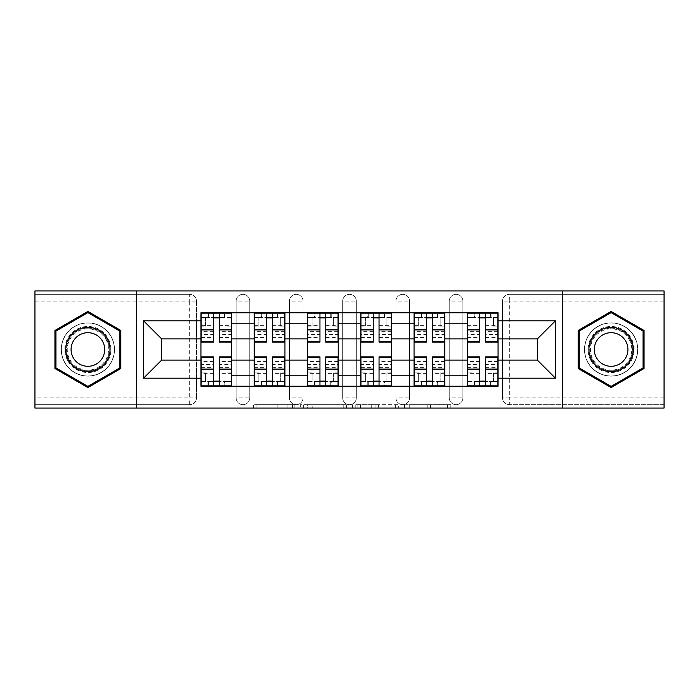 <?xml version="1.0" encoding="UTF-8"?>
<svg xmlns="http://www.w3.org/2000/svg" width="699" height="699" viewBox="0 0 699 699"><rect width="100%" height="100%" fill="white"/><g stroke="black" fill="none" stroke-linecap="round" stroke-linejoin="round"><path stroke-width="0.52" stroke-dasharray="3.5 2.62" d="M294.856 408.076L256.891 408.076L294.856 408.076L294.856 404.66L277.171 404.66L277.171 408.076L277.171 404.66L294.856 404.66L294.856 408.076L294.856 404.66L277.171 404.66L277.171 408.076L277.171 404.66L294.856 404.66L256.891 404.66L294.856 404.66M449.23 301.173A6.833 6.833 0 0 1 456.054 294.34A6.833 6.833 0 0 1 462.887 301.173A6.833 6.833 0 0 0 456.054 294.34A6.833 6.833 0 0 0 449.23 301.173L449.23 397.827A6.833 6.833 0 0 0 456.054 404.66A6.833 6.833 0 0 0 462.887 397.827L462.887 301.173A6.833 6.833 0 0 0 456.054 294.34A6.833 6.833 0 0 0 449.23 301.173L449.23 397.827A6.833 6.833 0 0 0 456.054 404.66A6.833 6.833 0 0 0 462.887 397.827L462.887 301.173L449.23 301.173M395.949 301.173A6.833 6.833 0 0 1 402.781 294.34A6.833 6.833 0 0 1 409.605 301.173A6.833 6.833 0 0 0 402.781 294.34A6.833 6.833 0 0 0 395.949 301.173L395.949 397.827A6.833 6.833 0 0 0 402.781 404.66A6.833 6.833 0 0 0 409.605 397.827L409.605 301.173A6.833 6.833 0 0 0 402.781 294.34A6.833 6.833 0 0 0 395.949 301.173L395.949 397.827A6.833 6.833 0 0 0 402.781 404.66A6.833 6.833 0 0 0 409.605 397.827L409.605 301.173L395.949 301.173M342.667 301.173A6.833 6.833 0 0 1 349.5 294.34A6.833 6.833 0 0 1 356.333 301.173A6.833 6.833 0 0 0 349.5 294.34A6.833 6.833 0 0 0 342.667 301.173L342.667 397.827A6.833 6.833 0 0 0 349.5 404.66A6.833 6.833 0 0 0 356.333 397.827L356.333 301.173A6.833 6.833 0 0 0 349.5 294.34A6.833 6.833 0 0 0 342.667 301.173L342.667 397.827A6.833 6.833 0 0 0 349.5 404.66A6.833 6.833 0 0 0 356.333 397.827L356.333 301.173L342.667 301.173M289.395 301.173A6.833 6.833 0 0 1 296.219 294.34A6.833 6.833 0 0 1 303.051 301.173A6.833 6.833 0 0 0 296.219 294.34A6.833 6.833 0 0 0 289.395 301.173L289.395 397.827A6.833 6.833 0 0 0 296.219 404.66A6.833 6.833 0 0 0 303.051 397.827L303.051 301.173A6.833 6.833 0 0 0 296.219 294.34A6.833 6.833 0 0 0 289.395 301.173L289.395 397.827A6.833 6.833 0 0 0 296.219 404.66A6.833 6.833 0 0 0 303.051 397.827L303.051 301.173L289.395 301.173M236.113 301.173A6.833 6.833 0 0 1 242.946 294.34A6.833 6.833 0 0 1 249.77 301.173A6.833 6.833 0 0 0 242.946 294.34A6.833 6.833 0 0 0 236.113 301.173L236.113 397.827A6.833 6.833 0 0 0 242.946 404.66A6.833 6.833 0 0 0 249.77 397.827L249.77 301.173A6.833 6.833 0 0 0 242.946 294.34A6.833 6.833 0 0 0 236.113 301.173L236.113 397.827A6.833 6.833 0 0 0 242.946 404.66A6.833 6.833 0 0 0 249.77 397.827L249.77 301.173L236.113 301.173M87.891 376.141A26.641 26.641 0 0 1 61.25 349.5A26.641 26.641 0 0 1 87.891 322.859A26.641 26.641 0 0 1 114.522 349.5A26.641 26.641 0 0 1 87.891 376.141A26.641 26.641 0 0 1 61.25 349.5A26.641 26.641 0 0 1 87.891 322.859A26.641 26.641 0 0 1 114.522 349.5A26.641 26.641 0 0 1 87.891 376.141M611.109 376.141A26.641 26.641 0 0 1 584.478 349.5A26.641 26.641 0 0 1 611.109 322.859A26.641 26.641 0 0 1 637.75 349.5A26.641 26.641 0 0 1 611.109 376.141A26.641 26.641 0 0 1 584.478 349.5A26.641 26.641 0 0 1 611.109 322.859A26.641 26.641 0 0 1 637.75 349.5A26.641 26.641 0 0 1 611.109 376.141M447.474 408.076L407.919 408.076L447.474 408.076L447.474 404.66L430.54 404.66L450.829 404.66L450.829 408.076L450.829 404.66L407.919 404.66L450.829 404.66L450.829 408.076L450.829 404.66L447.474 404.66L447.474 408.076M427.194 408.076L409.256 408.076L427.194 408.076L427.194 404.66L430.54 404.66L427.194 404.66L427.194 408.076L427.194 404.66L409.256 404.66L409.256 408.076L409.256 404.66L427.194 404.66L427.194 408.076M404.564 408.076L407.919 408.076L404.564 408.076L404.564 404.66L407.919 404.66L404.564 404.66L404.564 408.076M253.536 408.076L256.891 408.076L253.536 408.076L253.536 404.66L256.891 404.66L253.536 404.66L253.536 408.076M664.05 397.827L509.335 397.827L509.335 404.66L664.05 404.66L664.05 408.076L34.95 408.076L34.95 404.66L189.665 404.66A6.833 6.833 0 0 0 196.498 397.827L196.498 301.173A6.833 6.833 0 0 0 189.665 294.34A6.833 6.833 0 0 1 196.498 301.173A6.833 6.833 0 0 0 189.665 294.34L34.95 294.34L34.95 290.924L664.05 290.924L664.05 294.34L509.335 294.34A6.833 6.833 0 0 0 502.502 301.173L502.502 397.827A6.833 6.833 0 0 0 509.335 404.66A6.833 6.833 0 0 1 502.502 397.827A6.833 6.833 0 0 0 509.335 404.66L664.05 404.66L664.05 294.34L509.335 294.34A6.833 6.833 0 0 0 502.502 301.173L502.502 397.827L509.335 397.827L509.335 301.173L664.05 301.173M346.564 408.076L343.218 408.076L346.564 408.076L346.564 404.66L346.564 408.076M303.654 408.076L343.218 408.076L300.308 408.076L303.654 408.076L303.654 404.66L346.564 404.66L300.308 404.66L300.308 408.076L300.308 404.66L303.654 404.66L303.654 408.076M355.782 408.076L398.692 408.076L352.436 408.076L355.782 408.076L355.782 404.66L398.692 404.66L398.692 408.076L398.692 404.66L378.412 404.66L378.412 408.076M196.498 397.827L196.498 301.173L189.665 301.173L189.665 397.827L34.95 397.827L34.95 404.66L189.665 404.66A6.833 6.833 0 0 0 196.498 397.827A6.833 6.833 0 0 1 189.665 404.66L189.665 397.827L196.498 397.827M34.95 301.173L189.665 301.173L189.665 294.34L34.95 294.34L34.95 397.827M467.325 312.785L498.064 312.785L498.064 317.905L467.325 317.905L467.325 312.785L444.791 312.785L444.791 317.905L414.053 317.905L414.053 312.785L391.51 312.785L391.51 317.905L360.771 317.905L360.771 312.785L338.229 312.785L338.229 317.905L307.49 317.905L307.49 312.785L284.947 312.785L284.947 317.905L254.209 317.905L254.209 312.785L231.675 312.785L231.675 317.905L200.936 317.905L200.936 381.095L231.675 381.095L231.675 317.905M231.675 381.095L231.675 386.215L254.209 386.215L254.209 381.095L284.947 381.095L284.947 317.905M254.209 317.905L254.209 381.095M284.947 381.095L284.947 386.215L307.49 386.215L307.49 381.095L338.229 381.095L338.229 317.905M307.49 317.905L307.49 381.095M338.229 381.095L338.229 386.215L360.771 386.215L360.771 381.095L391.51 381.095L391.51 317.905M360.771 317.905L360.771 381.095M391.51 381.095L391.51 386.215L414.053 386.215L414.053 381.095L444.791 381.095L444.791 317.905M414.053 317.905L414.053 381.095M444.791 381.095L444.791 386.215L467.325 386.215L467.325 381.095L498.064 381.095L498.064 317.905M467.325 317.905L467.325 381.095M444.791 360.09L467.325 360.09M391.51 360.09L414.053 360.09M338.229 360.09L360.771 360.09M284.947 360.09L307.49 360.09M231.675 360.09L254.209 360.09M467.325 338.91L444.791 338.91M414.053 338.91L391.51 338.91M360.771 338.91L338.229 338.91M307.49 338.91L284.947 338.91M254.209 338.91L231.675 338.91M200.936 338.91L161.661 338.91L161.661 360.09L200.936 360.09M136.724 408.076L136.724 290.924M562.276 408.076L562.276 290.924M498.064 360.09L537.339 360.09L537.339 338.91L498.064 338.91M231.675 386.215L200.936 386.215L200.936 381.095M200.936 317.905L200.936 312.785L231.675 312.785M254.209 312.785L284.947 312.785M307.49 312.785L338.229 312.785M360.771 312.785L391.51 312.785M414.053 312.785L444.791 312.785M498.064 381.095L498.064 386.215L467.325 386.215M444.791 386.215L414.053 386.215M391.51 386.215L360.771 386.215M338.229 386.215L307.49 386.215M284.947 386.215L254.209 386.215M231.5 381.095L219.206 381.095M213.396 381.095L201.102 381.095M201.102 317.905L213.396 317.905M219.206 317.905L231.5 317.905M462.887 397.827A6.833 6.833 0 0 1 456.054 404.66A6.833 6.833 0 0 1 449.23 397.827L462.887 397.827M409.605 397.827A6.833 6.833 0 0 1 402.781 404.66A6.833 6.833 0 0 1 395.949 397.827L409.605 397.827M356.333 397.827A6.833 6.833 0 0 1 349.5 404.66A6.833 6.833 0 0 1 342.667 397.827L356.333 397.827M303.051 397.827A6.833 6.833 0 0 1 296.219 404.66A6.833 6.833 0 0 1 289.395 397.827L303.051 397.827M249.77 397.827A6.833 6.833 0 0 1 242.946 404.66A6.833 6.833 0 0 1 236.113 397.827L249.77 397.827M284.781 381.095L272.488 381.095M266.677 381.095L254.384 381.095M254.384 317.905L266.677 317.905M272.488 317.905L284.781 317.905M338.063 381.095L325.76 381.095M319.959 381.095L307.665 381.095M307.665 317.905L319.959 317.905M325.76 317.905L338.063 317.905M391.335 381.095L379.041 381.095M373.24 381.095L360.937 381.095M360.937 317.905L373.24 317.905M379.041 317.905L391.335 317.905M444.616 381.095L432.323 381.095M426.512 381.095L414.219 381.095M414.219 317.905L426.512 317.905M432.323 317.905L444.616 317.905M497.898 381.095L485.604 381.095M479.794 381.095L467.5 381.095M467.5 317.905L479.794 317.905M485.604 317.905L497.898 317.905M120.848 330.47L87.891 311.439L54.933 330.47L54.933 368.53L87.891 387.561L120.848 368.53L120.848 330.47M644.067 330.47L611.109 311.439L578.152 330.47L578.152 368.53L611.109 387.561L644.067 368.53L644.067 330.47M307.342 408.076L312.208 408.076L307.342 408.076L307.342 404.66L305 404.66L305 408.076L305 404.66L312.208 404.66L307.342 404.66L307.342 408.076M312.208 408.076L322.929 408.076L312.208 408.076L312.208 404.66L322.929 404.66L322.929 408.076L322.929 404.66L312.208 404.66L312.208 408.076M355.782 404.66L375.066 404.66L375.066 408.076L375.066 404.66L371.711 404.66L375.066 404.66L375.066 408.076L375.066 404.66L378.412 404.66M357.128 404.66L357.128 408.076L357.128 404.66M352.436 404.66L352.436 408.076L352.436 404.66M224.667 317.564L224.667 313.126L224.161 313.126L224.161 317.564L231.5 317.564L227.061 317.564L227.061 326.101L231.5 326.101L231.5 317.564L231.5 326.101L227.061 326.101L227.061 317.564L231.5 317.564L231.5 342.161M201.102 313.126L201.102 326.101L205.541 326.101L205.541 317.564L201.102 317.564L201.102 326.101L205.541 326.101L205.541 317.564L201.102 317.564L213.396 317.564L213.396 313.126L219.206 313.126L219.206 317.564L231.5 317.564L231.5 313.126M231.5 331.641L219.206 331.641L219.206 337.713L219.206 317.564M219.206 331.641L219.206 334.402L231.5 334.402M219.206 334.402L219.206 342.161M201.102 337.713L213.396 337.713L213.396 331.641L201.102 331.641L201.102 337.713L201.102 317.564L224.161 317.564L224.161 313.126M201.102 325.62L213.396 325.62L213.396 317.564M213.396 325.62L213.396 337.713M213.396 331.641L213.396 342.161M201.102 331.641L201.102 334.402L213.396 334.402M201.102 334.402L201.102 342.161M208.451 313.126L208.451 317.564L208.451 313.126L207.935 313.126L207.935 317.564M207.935 381.436L207.935 385.874L208.451 385.874L208.451 381.436L201.102 381.436L205.541 381.436L205.541 372.899L201.102 372.899L201.102 381.436L201.102 372.899L205.541 372.899L205.541 381.436L201.102 381.436L201.102 356.839M231.5 385.874L231.5 372.899L227.061 372.899L227.061 381.436L231.5 381.436L231.5 372.899L227.061 372.899L227.061 381.436L231.5 381.436L219.206 381.436L219.206 385.874L213.396 385.874L213.396 381.436L201.102 381.436L201.102 385.874M201.102 367.359L213.396 367.359L213.396 361.287L213.396 381.436M213.396 367.359L213.396 364.598L201.102 364.598M213.396 364.598L213.396 356.839M231.5 361.287L219.206 361.287L219.206 367.359L231.5 367.359L231.5 361.287L231.5 381.436L208.451 381.436L208.451 385.874M231.5 373.38L219.206 373.38L219.206 381.436M219.206 373.38L219.206 361.287M219.206 367.359L219.206 356.839M231.5 367.359L231.5 364.598L219.206 364.598M231.5 364.598L231.5 356.839M224.161 385.874L224.161 381.436L224.161 385.874L224.667 385.874L224.667 381.436M277.949 317.564L277.949 313.126L277.433 313.126L277.433 317.564L284.781 317.564L280.343 317.564L280.343 326.101L284.781 326.101L284.781 317.564L284.781 326.101L280.343 326.101L280.343 317.564L284.781 317.564L284.781 342.161M254.384 313.126L254.384 326.101L258.822 326.101L258.822 317.564L254.384 317.564L254.384 326.101L258.822 326.101L258.822 317.564L254.384 317.564L266.677 317.564L266.677 313.126L272.488 313.126L272.488 317.564L284.781 317.564L284.781 313.126M284.781 331.641L272.488 331.641L272.488 337.713L272.488 317.564M272.488 331.641L272.488 334.402L284.781 334.402M272.488 334.402L272.488 342.161M254.384 337.713L266.677 337.713L266.677 331.641L254.384 331.641L254.384 337.713L254.384 317.564L277.433 317.564L277.433 313.126M254.384 325.62L266.677 325.62L266.677 317.564M266.677 325.62L266.677 337.713M266.677 331.641L266.677 342.161M254.384 331.641L254.384 334.402L266.677 334.402M254.384 334.402L254.384 342.161M261.723 313.126L261.723 317.564L261.723 313.126L261.216 313.126L261.216 317.564M331.23 317.564L331.23 313.126L330.714 313.126L330.714 317.564L338.063 317.564L333.615 317.564L333.615 326.101L338.063 326.101L338.063 317.564L338.063 326.101L333.615 326.101L333.615 317.564L338.063 317.564L338.063 342.161M307.665 313.126L307.665 326.101L312.103 326.101L312.103 317.564L307.665 317.564L307.665 326.101L312.103 326.101L312.103 317.564L307.665 317.564L319.959 317.564L319.959 313.126L325.76 313.126L325.76 317.564L338.063 317.564L338.063 313.126M338.063 331.641L325.76 331.641L325.76 337.713L325.76 317.564M325.76 331.641L325.76 334.402L338.063 334.402M325.76 334.402L325.76 342.161M307.665 337.713L319.959 337.713L319.959 331.641L307.665 331.641L307.665 337.713L307.665 317.564L330.714 317.564L330.714 313.126M307.665 325.62L319.959 325.62L319.959 317.564M319.959 325.62L319.959 337.713M319.959 331.641L319.959 342.161M307.665 331.641L307.665 334.402L319.959 334.402M307.665 334.402L307.665 342.161M315.004 313.126L315.004 317.564L315.004 313.126L314.489 313.126L314.489 317.564M67.925 361.025A23.05 23.05 0 0 0 99.415 369.465A23.05 23.05 0 0 0 107.856 337.975A23.05 23.05 0 0 0 76.357 329.535A23.05 23.05 0 0 0 67.925 361.025M106.37 338.832A21.346 21.346 0 0 1 98.559 367.989A21.346 21.346 0 0 1 69.402 360.168A21.346 21.346 0 0 0 98.559 367.989A21.346 21.346 0 0 0 106.37 338.832A21.346 21.346 0 0 0 77.213 331.011A21.346 21.346 0 0 0 69.402 360.168A21.346 21.346 0 0 1 77.213 331.011A21.346 21.346 0 0 1 106.37 338.832A21.346 21.346 0 0 0 77.213 331.011A21.346 21.346 0 0 0 69.402 360.168M73.334 357.905A16.811 16.811 0 0 0 96.287 364.057A16.811 16.811 0 0 0 102.447 341.095A16.811 16.811 0 0 0 79.485 334.943A16.811 16.811 0 0 0 73.334 357.905M64.963 362.737A26.466 26.466 0 0 1 74.653 326.582A26.466 26.466 0 0 1 110.809 336.263A26.466 26.466 0 0 1 101.119 372.418A26.466 26.466 0 0 1 64.963 362.737A26.466 26.466 0 0 1 74.653 326.582A26.466 26.466 0 0 1 110.809 336.263A26.466 26.466 0 0 1 101.119 372.418A26.466 26.466 0 0 1 64.963 362.737M87.891 312.628L119.817 331.064L119.817 367.936L87.891 386.372L55.955 367.936L55.955 331.064L87.891 312.628M591.144 361.025A23.05 23.05 0 0 0 622.643 369.465A23.05 23.05 0 0 0 631.075 337.975A23.05 23.05 0 0 0 599.585 329.535A23.05 23.05 0 0 0 591.144 361.025M629.598 338.832A21.346 21.346 0 0 1 621.787 367.989A21.346 21.346 0 0 1 592.63 360.168A21.346 21.346 0 0 0 621.787 367.989A21.346 21.346 0 0 0 629.598 338.832A21.346 21.346 0 0 0 600.441 331.011A21.346 21.346 0 0 0 592.63 360.168A21.346 21.346 0 0 1 600.441 331.011A21.346 21.346 0 0 1 629.598 338.832A21.346 21.346 0 0 0 600.441 331.011A21.346 21.346 0 0 0 592.63 360.168M596.553 357.905A16.811 16.811 0 0 0 619.515 364.057A16.811 16.811 0 0 0 625.666 341.095A16.811 16.811 0 0 0 602.713 334.943A16.811 16.811 0 0 0 596.553 357.905M588.191 362.737A26.466 26.466 0 0 1 597.881 326.582A26.466 26.466 0 0 1 634.037 336.263A26.466 26.466 0 0 1 624.347 372.418A26.466 26.466 0 0 1 588.191 362.737A26.466 26.466 0 0 1 597.881 326.582A26.466 26.466 0 0 1 634.037 336.263A26.466 26.466 0 0 1 624.347 372.418A26.466 26.466 0 0 1 588.191 362.737M611.109 312.628L643.045 331.064L643.045 367.936L611.109 386.372L579.183 367.936L579.183 331.064L611.109 312.628M261.216 381.436L261.216 385.874L261.723 385.874L261.723 381.436L254.384 381.436L258.822 381.436L258.822 372.899L254.384 372.899L254.384 381.436L254.384 372.899L258.822 372.899L258.822 381.436L254.384 381.436L254.384 356.839M284.781 385.874L284.781 372.899L280.343 372.899L280.343 381.436L284.781 381.436L284.781 372.899L280.343 372.899L280.343 381.436L284.781 381.436L272.488 381.436L272.488 385.874L266.677 385.874L266.677 381.436L254.384 381.436L254.384 385.874M254.384 367.359L266.677 367.359L266.677 361.287L266.677 381.436M266.677 367.359L266.677 364.598L254.384 364.598M266.677 364.598L266.677 356.839M284.781 361.287L272.488 361.287L272.488 367.359L284.781 367.359L284.781 361.287L284.781 381.436L261.723 381.436L261.723 385.874M284.781 373.38L272.488 373.38L272.488 381.436M272.488 373.38L272.488 361.287M272.488 367.359L272.488 356.839M284.781 367.359L284.781 364.598L272.488 364.598M284.781 364.598L284.781 356.839M277.433 385.874L277.433 381.436L277.433 385.874L277.949 385.874L277.949 381.436M314.489 381.436L314.489 385.874L315.004 385.874L315.004 381.436L307.665 381.436L312.103 381.436L312.103 372.899L307.665 372.899L307.665 381.436L307.665 372.899L312.103 372.899L312.103 381.436L307.665 381.436L307.665 356.839M338.063 385.874L338.063 372.899L333.615 372.899L333.615 381.436L338.063 381.436L338.063 372.899L333.615 372.899L333.615 381.436L338.063 381.436L325.76 381.436L325.76 385.874L319.959 385.874L319.959 381.436L307.665 381.436L307.665 385.874M307.665 367.359L319.959 367.359L319.959 361.287L319.959 381.436M319.959 367.359L319.959 364.598L307.665 364.598M319.959 364.598L319.959 356.839M338.063 361.287L325.76 361.287L325.76 367.359L338.063 367.359L338.063 361.287L338.063 381.436L315.004 381.436L315.004 385.874M338.063 373.38L325.76 373.38L325.76 381.436M325.76 373.38L325.76 361.287M325.76 367.359L325.76 356.839M338.063 367.359L338.063 364.598L325.76 364.598M338.063 364.598L338.063 356.839M330.714 385.874L330.714 381.436L330.714 385.874L331.23 385.874L331.23 381.436M384.511 317.564L384.511 313.126L383.996 313.126L383.996 317.564L391.335 317.564L386.897 317.564L386.897 326.101L391.335 326.101L391.335 317.564L391.335 326.101L386.897 326.101L386.897 317.564L391.335 317.564L391.335 342.161M360.937 313.126L360.937 326.101L365.385 326.101L365.385 317.564L360.937 317.564L360.937 326.101L365.385 326.101L365.385 317.564L360.937 317.564L373.24 317.564L373.24 313.126L379.041 313.126L379.041 317.564L391.335 317.564L391.335 313.126M391.335 331.641L379.041 331.641L379.041 337.713L379.041 317.564M379.041 331.641L379.041 334.402L391.335 334.402M379.041 334.402L379.041 342.161M360.937 337.713L373.24 337.713L373.24 331.641L360.937 331.641L360.937 337.713L360.937 317.564L383.996 317.564L383.996 313.126M360.937 325.62L373.24 325.62L373.24 317.564M373.24 325.62L373.24 337.713M373.24 331.641L373.24 342.161M360.937 331.641L360.937 334.402L373.24 334.402M360.937 334.402L360.937 342.161M368.286 313.126L368.286 317.564L368.286 313.126L367.77 313.126L367.77 317.564M437.784 317.564L437.784 313.126L437.277 313.126L437.277 317.564L444.616 317.564L440.178 317.564L440.178 326.101L444.616 326.101L444.616 317.564L444.616 326.101L440.178 326.101L440.178 317.564L444.616 317.564L444.616 342.161M414.219 313.126L414.219 326.101L418.657 326.101L418.657 317.564L414.219 317.564L414.219 326.101L418.657 326.101L418.657 317.564L414.219 317.564L426.512 317.564L426.512 313.126L432.323 313.126L432.323 317.564L444.616 317.564L444.616 313.126M444.616 331.641L432.323 331.641L432.323 337.713L432.323 317.564M432.323 331.641L432.323 334.402L444.616 334.402M432.323 334.402L432.323 342.161M414.219 337.713L426.512 337.713L426.512 331.641L414.219 331.641L414.219 337.713L414.219 317.564L437.277 317.564L437.277 313.126M414.219 325.62L426.512 325.62L426.512 317.564M426.512 325.62L426.512 337.713M426.512 331.641L426.512 342.161M414.219 331.641L414.219 334.402L426.512 334.402M414.219 334.402L414.219 342.161M421.567 313.126L421.567 317.564L421.567 313.126L421.051 313.126L421.051 317.564M491.065 317.564L491.065 313.126L490.549 313.126L490.549 317.564L497.898 317.564L493.459 317.564L493.459 326.101L497.898 326.101L497.898 317.564L497.898 326.101L493.459 326.101L493.459 317.564L497.898 317.564L497.898 342.161M467.5 313.126L467.5 326.101L471.939 326.101L471.939 317.564L467.5 317.564L467.5 326.101L471.939 326.101L471.939 317.564L467.5 317.564L479.794 317.564L479.794 313.126L485.604 313.126L485.604 317.564L497.898 317.564L497.898 313.126M497.898 331.641L485.604 331.641L485.604 337.713L485.604 317.564M485.604 331.641L485.604 334.402L497.898 334.402M485.604 334.402L485.604 342.161M467.5 337.713L479.794 337.713L479.794 331.641L467.5 331.641L467.5 337.713L467.5 317.564L490.549 317.564L490.549 313.126M467.5 325.62L479.794 325.62L479.794 317.564M479.794 325.62L479.794 337.713M479.794 331.641L479.794 342.161M467.5 331.641L467.5 334.402L479.794 334.402M467.5 334.402L467.5 342.161M474.839 313.126L474.839 317.564L474.839 313.126L474.333 313.126L474.333 317.564M367.77 381.436L367.77 385.874L368.286 385.874L368.286 381.436L360.937 381.436L365.385 381.436L365.385 372.899L360.937 372.899L360.937 381.436L360.937 372.899L365.385 372.899L365.385 381.436L360.937 381.436L360.937 356.839M391.335 385.874L391.335 372.899L386.897 372.899L386.897 381.436L391.335 381.436L391.335 372.899L386.897 372.899L386.897 381.436L391.335 381.436L379.041 381.436L379.041 385.874L373.24 385.874L373.24 381.436L360.937 381.436L360.937 385.874M360.937 367.359L373.24 367.359L373.24 361.287L373.24 381.436M373.24 367.359L373.24 364.598L360.937 364.598M373.24 364.598L373.24 356.839M391.335 361.287L379.041 361.287L379.041 367.359L391.335 367.359L391.335 361.287L391.335 381.436L368.286 381.436L368.286 385.874M391.335 373.38L379.041 373.38L379.041 381.436M379.041 373.38L379.041 361.287M379.041 367.359L379.041 356.839M391.335 367.359L391.335 364.598L379.041 364.598M391.335 364.598L391.335 356.839M383.996 385.874L383.996 381.436L383.996 385.874L384.511 385.874L384.511 381.436M421.051 381.436L421.051 385.874L421.567 385.874L421.567 381.436L414.219 381.436L418.657 381.436L418.657 372.899L414.219 372.899L414.219 381.436L414.219 372.899L418.657 372.899L418.657 381.436L414.219 381.436L414.219 356.839M444.616 385.874L444.616 372.899L440.178 372.899L440.178 381.436L444.616 381.436L444.616 372.899L440.178 372.899L440.178 381.436L444.616 381.436L432.323 381.436L432.323 385.874L426.512 385.874L426.512 381.436L414.219 381.436L414.219 385.874M414.219 367.359L426.512 367.359L426.512 361.287L426.512 381.436M426.512 367.359L426.512 364.598L414.219 364.598M426.512 364.598L426.512 356.839M444.616 361.287L432.323 361.287L432.323 367.359L444.616 367.359L444.616 361.287L444.616 381.436L421.567 381.436L421.567 385.874M444.616 373.38L432.323 373.38L432.323 381.436M432.323 373.38L432.323 361.287M432.323 367.359L432.323 356.839M444.616 367.359L444.616 364.598L432.323 364.598M444.616 364.598L444.616 356.839M437.277 385.874L437.277 381.436L437.277 385.874L437.784 385.874L437.784 381.436M474.333 381.436L474.333 385.874L474.839 385.874L474.839 381.436L467.5 381.436L471.939 381.436L471.939 372.899L467.5 372.899L467.5 381.436L467.5 372.899L471.939 372.899L471.939 381.436L467.5 381.436L467.5 356.839M497.898 385.874L497.898 372.899L493.459 372.899L493.459 381.436L497.898 381.436L497.898 372.899L493.459 372.899L493.459 381.436L497.898 381.436L485.604 381.436L485.604 385.874L479.794 385.874L479.794 381.436L467.5 381.436L467.5 385.874M467.5 367.359L479.794 367.359L479.794 361.287L479.794 381.436M479.794 367.359L479.794 364.598L467.5 364.598M479.794 364.598L479.794 356.839M497.898 361.287L485.604 361.287L485.604 367.359L497.898 367.359L497.898 361.287L497.898 381.436L474.839 381.436L474.839 385.874M497.898 373.38L485.604 373.38L485.604 381.436M485.604 373.38L485.604 361.287M485.604 367.359L485.604 356.839M497.898 367.359L497.898 364.598L485.604 364.598M497.898 364.598L497.898 356.839M490.549 385.874L490.549 381.436L490.549 385.874L491.065 385.874L491.065 381.436M292.514 404.66L292.514 408.076L292.514 404.66M509.335 294.34A6.833 6.833 0 0 0 502.502 301.173L509.335 301.173L509.335 294.34M287.901 404.66L287.901 408.076L287.901 404.66M256.891 404.66L256.891 408.076L256.891 404.66M343.218 404.66L343.218 408.076L343.218 404.66M395.346 404.66L395.346 408.076L395.346 404.66M371.711 404.66L371.711 408.076L371.711 404.66M360.483 404.66L360.483 408.076L360.483 404.66M430.54 404.66L430.54 408.076L430.54 404.66M407.919 404.66L407.919 408.076L407.919 404.66M219.206 325.62L231.5 325.62M219.206 337.154L231.5 337.154M201.102 337.154L213.396 337.154M213.396 373.38L201.102 373.38M213.396 361.846L201.102 361.846M231.5 361.846L219.206 361.846M272.488 325.62L284.781 325.62M272.488 337.154L284.781 337.154M254.384 337.154L266.677 337.154M325.76 325.62L338.063 325.62M325.76 337.154L338.063 337.154M307.665 337.154L319.959 337.154M105.767 339.181A20.647 20.647 0 0 1 98.21 367.377A20.647 20.647 0 0 1 70.005 359.819A20.647 20.647 0 0 1 77.563 331.623A20.647 20.647 0 0 1 105.767 339.181M628.995 339.181A20.647 20.647 0 0 1 621.437 367.377A20.647 20.647 0 0 1 593.233 359.819A20.647 20.647 0 0 1 600.791 331.623A20.647 20.647 0 0 1 628.995 339.181M266.677 373.38L254.384 373.38M266.677 361.846L254.384 361.846M284.781 361.846L272.488 361.846M319.959 373.38L307.665 373.38M319.959 361.846L307.665 361.846M338.063 361.846L325.76 361.846M379.041 325.62L391.335 325.62M379.041 337.154L391.335 337.154M360.937 337.154L373.24 337.154M432.323 325.62L444.616 325.62M432.323 337.154L444.616 337.154M414.219 337.154L426.512 337.154M485.604 325.62L497.898 325.62M485.604 337.154L497.898 337.154M467.5 337.154L479.794 337.154M373.24 373.38L360.937 373.38M373.24 361.846L360.937 361.846M391.335 361.846L379.041 361.846M426.512 373.38L414.219 373.38M426.512 361.846L414.219 361.846M444.616 361.846L432.323 361.846M479.794 373.38L467.5 373.38M479.794 361.846L467.5 361.846M497.898 361.846L485.604 361.846M219.206 337.713L231.5 337.713M213.396 361.287L201.102 361.287M272.488 337.713L284.781 337.713M325.76 337.713L338.063 337.713M266.677 361.287L254.384 361.287M319.959 361.287L307.665 361.287M379.041 337.713L391.335 337.713M432.323 337.713L444.616 337.713M485.604 337.713L497.898 337.713M373.24 361.287L360.937 361.287M426.512 361.287L414.219 361.287M479.794 361.287L467.5 361.287"/><path stroke-width="1.05" d="M562.276 408.076L664.05 408.076L664.05 290.924L34.95 290.924L34.95 408.076L562.276 408.076L562.276 290.924M254.209 386.215L254.209 323.2L231.675 323.2L231.675 386.215M231.675 323.2L231.675 312.785M254.209 323.2L254.209 312.785M284.947 312.785L284.947 386.215M307.49 386.215L307.49 312.785M338.229 312.785L338.229 386.215M360.771 386.215L360.771 312.785M391.51 312.785L391.51 386.215M414.053 386.215L414.053 312.785M444.791 312.785L444.791 386.215M467.325 386.215L467.325 312.785M467.325 360.09L444.791 360.09M414.053 360.09L391.51 360.09M360.771 360.09L338.229 360.09M307.49 360.09L284.947 360.09M254.209 360.09L231.675 360.09M467.325 338.91L444.791 338.91M414.053 338.91L391.51 338.91M360.771 338.91L338.229 338.91M307.49 338.91L284.947 338.91M254.209 338.91L231.675 338.91M161.661 360.09L200.936 360.09L200.936 338.91L161.661 338.91L161.661 360.09L143.557 378.185L143.557 320.815L200.936 320.815L200.936 338.91M498.064 338.91L498.064 360.09L537.339 360.09L537.339 338.91L498.064 338.91L498.064 312.785L200.936 312.785L200.936 320.815M498.064 320.815L555.443 320.815L555.443 378.185L498.064 378.185L498.064 360.09M200.936 360.09L200.936 386.215L498.064 386.215L498.064 378.185M200.936 378.185L143.557 378.185M136.724 408.076L136.724 290.924M120.848 330.47L87.891 311.439L54.933 330.47L54.933 368.53L87.891 387.561L120.848 368.53L120.848 330.47M644.067 330.47L611.109 311.439L578.152 330.47L578.152 368.53L611.109 387.561L644.067 368.53L644.067 330.47M219.206 381.095L213.396 381.095M213.396 317.905L219.206 317.905M272.488 381.095L266.677 381.095M266.677 317.905L272.488 317.905M325.76 381.095L319.959 381.095M319.959 317.905L325.76 317.905M379.041 381.095L373.24 381.095M373.24 317.905L379.041 317.905M432.323 381.095L426.512 381.095M426.512 317.905L432.323 317.905M485.604 381.095L479.794 381.095M479.794 317.905L485.604 317.905M143.557 320.815L161.661 338.91M537.339 360.09L555.443 378.185M537.339 338.91L555.443 320.815M219.206 341.435L231.5 341.435L231.5 342.161L219.206 342.161L219.206 313.126L231.5 313.126L224.667 313.126M231.5 341.435L231.5 313.126M213.396 317.564L219.206 317.564M207.935 313.126L201.102 313.126L201.102 342.161L213.396 342.161L213.396 313.126L208.451 313.126M201.102 313.126L224.161 313.126M213.396 357.565L201.102 357.565L201.102 356.839L213.396 356.839L213.396 385.874L201.102 385.874L207.935 385.874M201.102 357.565L201.102 385.874M219.206 381.436L213.396 381.436M224.667 385.874L231.5 385.874L231.5 356.839L219.206 356.839L219.206 385.874L224.161 385.874M231.5 385.874L208.451 385.874M272.488 341.435L284.781 341.435L284.781 342.161L272.488 342.161L272.488 313.126L284.781 313.126L277.949 313.126M284.781 341.435L284.781 313.126M266.677 317.564L272.488 317.564M261.216 313.126L254.384 313.126L254.384 342.161L266.677 342.161L266.677 313.126L261.723 313.126M254.384 313.126L277.433 313.126M325.76 341.435L338.063 341.435L338.063 342.161L325.76 342.161L325.76 313.126L338.063 313.126L331.23 313.126M338.063 341.435L338.063 313.126M319.959 317.564L325.76 317.564M314.489 313.126L307.665 313.126L307.665 342.161L319.959 342.161L319.959 313.126L315.004 313.126M307.665 313.126L330.714 313.126M68.659 360.597A22.202 22.202 0 0 0 98.987 368.723A22.202 22.202 0 0 0 107.113 338.403A22.202 22.202 0 0 0 76.785 330.278A22.202 22.202 0 0 0 68.659 360.597M73.334 357.905A16.811 16.811 0 0 0 96.287 364.057A16.811 16.811 0 0 0 102.447 341.095A16.811 16.811 0 0 0 79.485 334.943A16.811 16.811 0 0 0 73.334 357.905M87.891 312.628L119.817 331.064L119.817 367.936L87.891 386.372L55.955 367.936L55.955 331.064L87.891 312.628M591.887 360.597A22.202 22.202 0 0 0 622.215 368.723A22.202 22.202 0 0 0 630.341 338.403A22.202 22.202 0 0 0 600.013 330.278A22.202 22.202 0 0 0 591.887 360.597M596.553 357.905A16.811 16.811 0 0 0 619.515 364.057A16.811 16.811 0 0 0 625.666 341.095A16.811 16.811 0 0 0 602.713 334.943A16.811 16.811 0 0 0 596.553 357.905M611.109 312.628L643.045 331.064L643.045 367.936L611.109 386.372L579.183 367.936L579.183 331.064L611.109 312.628M266.677 357.565L254.384 357.565L254.384 356.839L266.677 356.839L266.677 385.874L254.384 385.874L261.216 385.874M254.384 357.565L254.384 385.874M272.488 381.436L266.677 381.436M277.949 385.874L284.781 385.874L284.781 356.839L272.488 356.839L272.488 385.874L277.433 385.874M284.781 385.874L261.723 385.874M319.959 357.565L307.665 357.565L307.665 356.839L319.959 356.839L319.959 385.874L307.665 385.874L314.489 385.874M307.665 357.565L307.665 385.874M325.76 381.436L319.959 381.436M331.23 385.874L338.063 385.874L338.063 356.839L325.76 356.839L325.76 385.874L330.714 385.874M338.063 385.874L315.004 385.874M379.041 341.435L391.335 341.435L391.335 342.161L379.041 342.161L379.041 313.126L391.335 313.126L384.511 313.126M391.335 341.435L391.335 313.126M373.24 317.564L379.041 317.564M367.77 313.126L360.937 313.126L360.937 342.161L373.24 342.161L373.24 313.126L368.286 313.126M360.937 313.126L383.996 313.126M432.323 341.435L444.616 341.435L444.616 342.161L432.323 342.161L432.323 313.126L444.616 313.126L437.784 313.126M444.616 341.435L444.616 313.126M426.512 317.564L432.323 317.564M421.051 313.126L414.219 313.126L414.219 342.161L426.512 342.161L426.512 313.126L421.567 313.126M414.219 313.126L437.277 313.126M485.604 341.435L497.898 341.435L497.898 342.161L485.604 342.161L485.604 313.126L497.898 313.126L491.065 313.126M497.898 341.435L497.898 313.126M479.794 317.564L485.604 317.564M474.333 313.126L467.5 313.126L467.5 342.161L479.794 342.161L479.794 313.126L474.839 313.126M467.5 313.126L490.549 313.126M373.24 357.565L360.937 357.565L360.937 356.839L373.24 356.839L373.24 385.874L360.937 385.874L367.77 385.874M360.937 357.565L360.937 385.874M379.041 381.436L373.24 381.436M384.511 385.874L391.335 385.874L391.335 356.839L379.041 356.839L379.041 385.874L383.996 385.874M391.335 385.874L368.286 385.874M426.512 357.565L414.219 357.565L414.219 356.839L426.512 356.839L426.512 385.874L414.219 385.874L421.051 385.874M414.219 357.565L414.219 385.874M432.323 381.436L426.512 381.436M437.784 385.874L444.616 385.874L444.616 356.839L432.323 356.839L432.323 385.874L437.277 385.874M444.616 385.874L421.567 385.874M479.794 357.565L467.5 357.565L467.5 356.839L479.794 356.839L479.794 385.874L467.5 385.874L474.333 385.874M467.5 357.565L467.5 385.874M485.604 381.436L479.794 381.436M491.065 385.874L497.898 385.874L497.898 356.839L485.604 356.839L485.604 385.874L490.549 385.874M497.898 385.874L474.839 385.874M414.053 323.2L391.51 323.2M360.771 323.2L338.229 323.2M307.49 323.2L284.947 323.2M467.325 323.2L444.791 323.2M414.053 375.8L391.51 375.8M360.771 375.8L338.229 375.8M307.49 375.8L284.947 375.8M254.209 375.8L231.675 375.8M467.325 375.8L444.791 375.8M219.206 329.902L231.5 329.902M201.102 341.435L213.396 341.435M201.102 329.902L213.396 329.902M213.396 369.098L201.102 369.098M231.5 357.565L219.206 357.565M231.5 369.098L219.206 369.098M272.488 329.902L284.781 329.902M254.384 341.435L266.677 341.435M254.384 329.902L266.677 329.902M325.76 329.902L338.063 329.902M307.665 341.435L319.959 341.435M307.665 329.902L319.959 329.902M266.677 369.098L254.384 369.098M284.781 357.565L272.488 357.565M284.781 369.098L272.488 369.098M319.959 369.098L307.665 369.098M338.063 357.565L325.76 357.565M338.063 369.098L325.76 369.098M379.041 329.902L391.335 329.902M360.937 341.435L373.24 341.435M360.937 329.902L373.24 329.902M432.323 329.902L444.616 329.902M414.219 341.435L426.512 341.435M414.219 329.902L426.512 329.902M485.604 329.902L497.898 329.902M467.5 341.435L479.794 341.435M467.5 329.902L479.794 329.902M373.24 369.098L360.937 369.098M391.335 357.565L379.041 357.565M391.335 369.098L379.041 369.098M426.512 369.098L414.219 369.098M444.616 357.565L432.323 357.565M444.616 369.098L432.323 369.098M479.794 369.098L467.5 369.098M497.898 357.565L485.604 357.565M497.898 369.098L485.604 369.098"/></g></svg>
